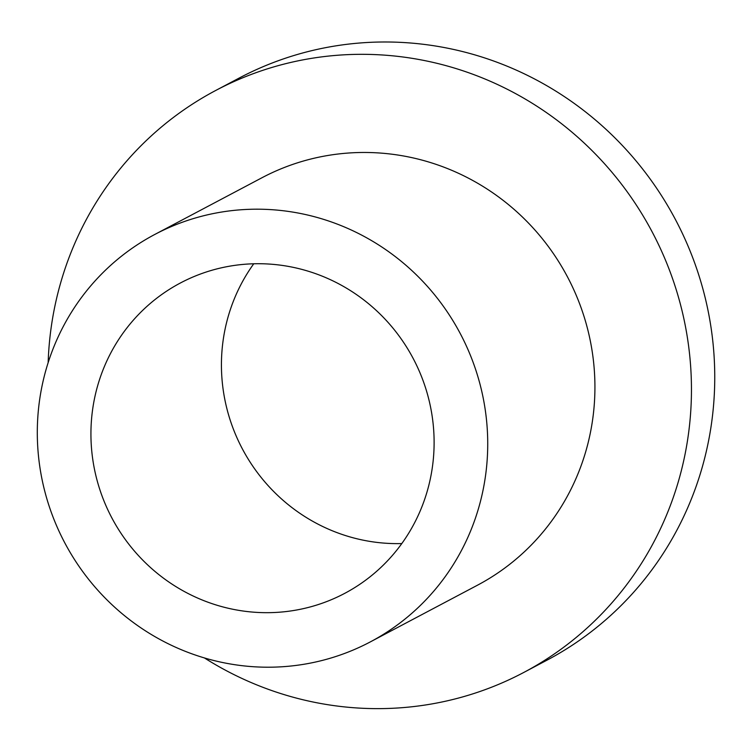 <?xml version="1.0" encoding="UTF-8"?>
<svg xmlns="http://www.w3.org/2000/svg" width="751" height="751" viewBox="0 0 751 751"><rect width="100%" height="100%" fill="white"/><g stroke="black" fill="none" stroke-linecap="round" stroke-linejoin="round"><path stroke-width="1.13" d="M48.148 362.639A329.238 319.597 62.1 0 1 215.725 90.467A329.238 319.597 62.1 0 1 652.206 231.993A329.238 319.597 62.1 0 1 523.7 672.492A329.238 319.597 62.1 0 1 398.847 707.921A329.238 319.597 62.1 0 1 204.413 657.932M215.725 90.467L239.025 78.132A329.238 319.597 62.1 0 1 675.506 219.667A329.238 319.597 62.1 0 1 547.01 660.157L523.7 672.492M370.309 641.908L477.505 585.189A230.473 223.723 -117.9 0 0 567.456 276.837A230.473 223.723 -117.9 0 0 261.921 177.771L154.725 234.49A230.473 223.723 -117.9 0 0 47.022 499.349A230.473 223.723 -117.9 0 0 282.911 666.71A230.473 223.723 -117.9 0 0 370.309 641.908A230.473 223.723 -117.9 0 0 460.26 333.566A230.473 223.723 -117.9 0 0 154.725 234.49M401.794 543.564A175.593 170.458 62.1 0 1 242.357 448.863A175.593 170.458 62.1 0 1 253.744 263.779M278.058 612.3A175.593 170.458 62.1 0 1 98.334 484.789A175.593 170.458 62.1 0 1 180.39 282.996A175.593 170.458 62.1 0 1 413.181 358.471A175.593 170.458 62.1 0 1 344.643 593.403A175.593 170.458 62.1 0 1 278.058 612.3"/></g></svg>
